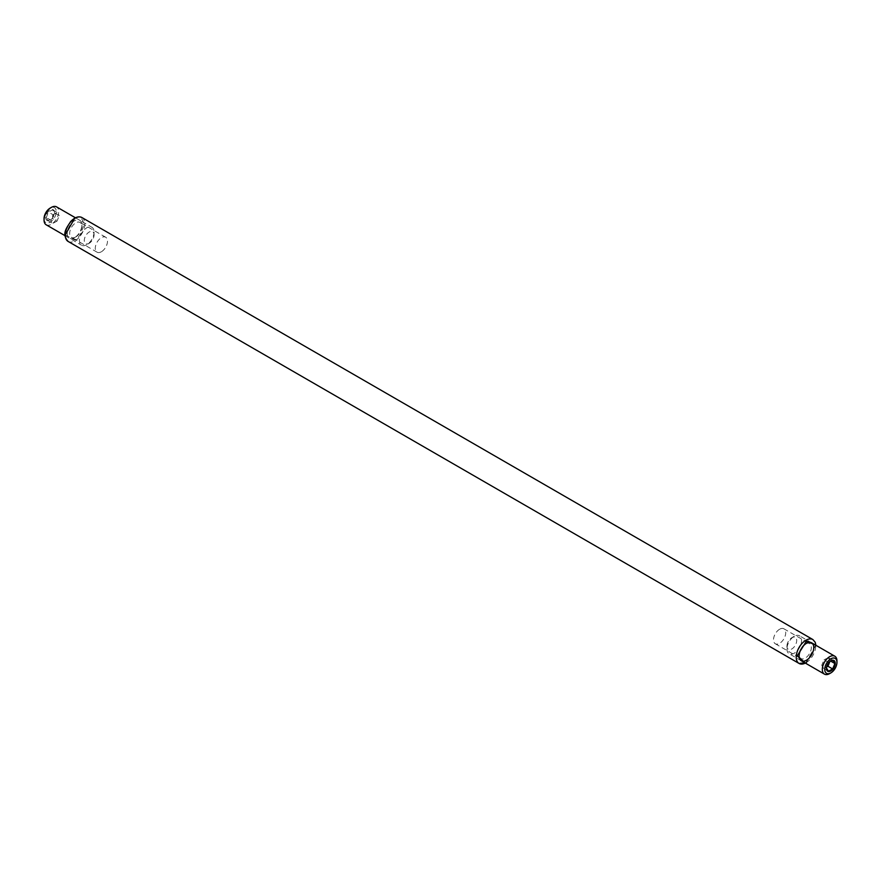 <?xml version="1.0" encoding="UTF-8"?>
<svg xmlns="http://www.w3.org/2000/svg" width="881" height="881" viewBox="0 0 881 881"><rect width="100%" height="100%" fill="white"/><g stroke="black" fill="none" stroke-linecap="round" stroke-linejoin="round"><path stroke-width="0.66" stroke-dasharray="4.41 3.3" d="M74.544 237.672A10.352 5.98 -60 0 1 67.231 233.443A10.352 5.98 -60 0 1 74.544 220.768A10.352 5.98 -60 0 1 81.867 224.996A10.352 5.98 -60 0 1 74.544 237.672L75.766 236.967A8.623 4.978 -60 0 1 71.449 237.396A8.623 4.978 -60 0 1 71.449 227.43A8.623 4.978 -60 0 1 80.083 222.453A8.623 4.978 -60 0 1 81.867 226.406A8.623 4.978 -60 0 1 75.766 236.967L74.544 237.672M805.234 644.033L805.234 644.033A8.623 4.978 120 0 0 799.133 654.594A8.623 4.978 120 0 0 800.917 658.548A8.623 4.978 120 0 0 809.551 653.57A8.623 4.978 120 0 0 809.551 643.604A8.623 4.978 120 0 0 805.234 644.033L806.456 643.328L805.234 644.033M101.381 251.757A8.623 4.978 -60 0 1 97.075 252.186A8.623 4.978 -60 0 1 97.075 242.22A8.623 4.978 -60 0 1 105.698 237.242A8.623 4.978 -60 0 1 107.019 244.158A8.623 4.978 -60 0 1 101.381 251.757M779.619 629.243A8.623 4.978 120 0 0 773.981 636.842A8.623 4.978 120 0 0 775.302 643.758A8.623 4.978 120 0 0 783.925 638.78A8.623 4.978 120 0 0 783.925 628.814A8.623 4.978 120 0 0 779.619 629.243M836.95 660.937A10.352 5.98 -60 0 1 829.627 673.613M786.931 648.967A10.352 5.98 120 0 0 789.079 653.702A10.352 5.98 120 0 0 797.052 650.927A10.352 5.98 120 0 0 801.578 640.509A10.352 5.98 120 0 0 799.43 635.774A10.352 5.98 120 0 0 794.255 636.291A10.352 5.98 120 0 0 786.931 648.967L786.931 646.147A6.905 3.987 120 0 0 791.821 648.967A6.905 3.987 120 0 0 796.699 640.509A6.905 3.987 120 0 0 791.821 637.701A6.905 3.987 120 0 0 786.931 646.147M830.144 661.235L828.735 662.578L826.466 668.216M828.735 662.578L824.01 659.858L821.753 665.287L826.466 668.007M829.935 661.433L830.552 661.025M828.426 671.201L823.702 668.481L826.62 666.939M821.753 665.287L823.702 668.481M832.952 660.343L828.239 657.622L824.01 659.858M830.188 660.816L828.239 657.622M46.197 224.798A10.352 5.98 120 0 0 54.17 222.023A10.352 5.98 120 0 0 58.686 211.616A10.352 5.98 120 0 0 56.549 206.87M94.069 232.033A10.352 5.98 -60 0 1 86.745 244.709L86.745 244.709A10.352 5.98 -60 0 1 81.57 245.226A10.352 5.98 -60 0 1 81.57 233.278A10.352 5.98 -60 0 1 91.921 227.298A10.352 5.98 -60 0 1 94.069 232.033L94.069 234.853A6.905 3.987 -60 0 1 89.179 243.299L86.745 244.709L89.179 243.299A6.905 3.987 -60 0 1 84.301 240.491A6.905 3.987 -60 0 1 89.179 232.033A6.905 3.987 -60 0 1 94.069 234.853M44.05 218.653A8.623 4.978 120 0 0 50.151 222.177A8.623 4.978 120 0 0 56.252 211.616A8.623 4.978 120 0 0 50.151 208.092M45.757 217.673A6.211 3.59 120 0 0 50.305 220.107A6.211 3.59 120 0 0 54.534 212.784A6.211 3.59 120 0 0 50.228 210.019A6.211 3.59 120 0 0 45.757 217.673M46.275 217.662L48.356 212.035L52.574 209.799L54.534 212.993L52.265 218.422L48.048 220.657L46.087 217.453L50.812 220.184L53.069 214.755L48.356 212.035M54.534 212.784L59.247 215.713L56.99 221.142L52.265 218.422M48.048 220.657L52.761 223.378L50.812 220.184M56.99 221.142L52.761 223.378M52.574 209.799L57.298 212.519L59.247 215.713M53.069 214.755L57.298 212.519M68.134 241.449A13.799 7.973 120 0 0 75.039 240.766A13.799 7.973 120 0 0 84.047 228.608A13.799 7.973 120 0 0 81.933 217.552M812.866 639.551A13.799 7.973 -60 0 1 814.98 650.607A13.799 7.973 -60 0 1 805.961 662.765A13.799 7.973 -60 0 1 805.355 663.096M65.282 234.853L74.544 239.918C78.927 238.002 82.021 232.65 83.816 223.862C82.021 217.155 78.927 215.371 74.544 218.51M815.652 645.145L806.456 662.49L805.3 663.074M805.542 663.206L815.894 645.277M81.867 226.406L81.867 224.996M799.133 654.594L799.133 656.004M105.698 237.242L80.083 222.453M97.075 252.186L71.449 237.396M775.302 643.758L800.917 658.548M783.925 628.814L809.551 643.604M811.632 642.822L799.43 635.774M801.281 660.75L789.079 653.702M791.821 637.701L794.255 636.291M830.023 661.301L830.695 660.893M65.106 235.723L81.57 245.226M75.458 217.794L91.921 227.298M50.977 219.699L50.305 220.107"/><path stroke-width="1.32" d="M806.456 643.328A10.352 5.98 -60 0 1 813.769 647.557A10.352 5.98 -60 0 1 806.456 660.232A10.352 5.98 -60 0 1 799.133 656.004A10.352 5.98 -60 0 1 806.456 643.328L806.456 643.328M829.627 673.613L830.849 672.908L829.627 673.613A10.352 5.98 -60 0 1 824.451 674.13A10.352 5.98 -60 0 1 822.314 669.384A10.352 5.98 -60 0 1 826.83 658.977A10.352 5.98 -60 0 1 834.803 656.202A10.352 5.98 -60 0 1 836.95 660.937L836.95 662.347A8.623 4.978 -60 0 1 830.849 672.908A8.623 4.978 -60 0 1 824.748 669.384A8.623 4.978 -60 0 1 830.849 658.823A8.623 4.978 -60 0 1 836.95 662.347M830.849 660.794A6.211 3.59 -60 0 1 835.243 663.393A6.211 3.59 -60 0 1 830.75 671.003A6.211 3.59 -60 0 1 826.466 668.216A6.211 3.59 -60 0 1 830.695 660.893A6.211 3.59 -60 0 1 830.849 660.794M826.466 668.007L828.426 671.201L832.644 668.965L834.913 663.547L832.952 660.343L830.387 661.102M830.552 661.025L834.913 663.547M832.644 668.965L827.931 666.245L829.935 661.433M826.62 666.939L827.931 666.245M75.458 217.794L56.549 206.87A10.352 5.98 120 0 0 51.373 207.387L51.373 207.387A10.352 5.98 120 0 0 44.05 220.063A10.352 5.98 120 0 0 46.197 224.798L65.106 235.723M50.151 208.092L51.373 207.387L50.151 208.092A8.623 4.978 120 0 0 44.05 218.653L44.05 220.063M81.933 217.552A13.799 7.973 120 0 0 68.134 225.514A13.799 7.973 120 0 0 68.134 241.449L799.067 663.448A13.799 7.973 -60 0 1 799.067 647.513A13.799 7.973 -60 0 1 812.866 639.551L81.933 217.552C78.607 215.9 74.83 217.244 70.612 221.594C66.703 227.981 61.252 233.795 68.134 241.449M805.355 663.096A13.799 7.973 -60 0 1 799.067 663.448L806.313 662.798M74.544 218.51L65.282 234.853M805.3 663.074L797.25 655.849L806.456 641.082L815.652 645.145M815.894 645.277L815.233 642.337L812.866 639.551M834.803 656.202L811.632 642.822M824.451 674.13L801.281 660.75"/></g></svg>
